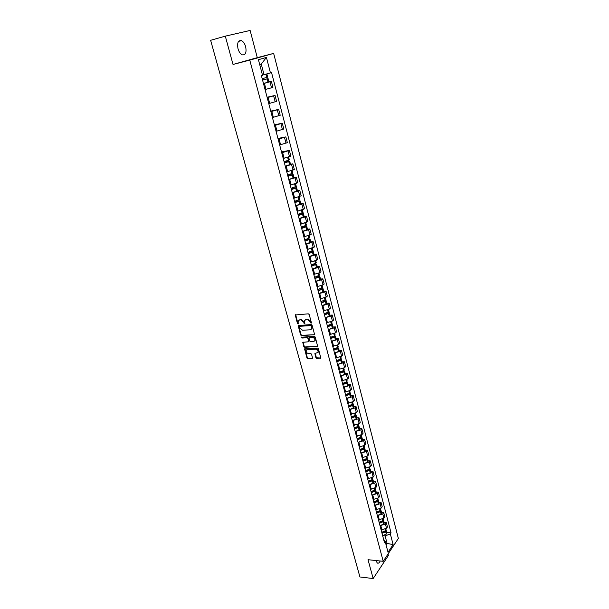 <?xml version="1.0" encoding="UTF-8"?>
<svg xmlns="http://www.w3.org/2000/svg" width="609" height="609" viewBox="0 0 609 609"><rect width="100%" height="100%" fill="white"/><g stroke="black" fill="none" stroke-linecap="round" stroke-linejoin="round"><path stroke-width="0.91" d="M311.062 323.28L311.412 322.717L309.212 314.556L308.299 313.833L295.258 314.975L297.458 323.546L298.09 324.049L298.212 320.882L299.689 319.877L300.732 319.809L303.625 322.115L304.546 323.661L304.675 320.501L306.175 319.474L307.225 319.413L310.141 321.719L311.062 323.28M375.852 560.531L377.336 563.066C378.395 563.538 379.346 562.845 380.191 560.996M245.663 46.764C244.734 43.604 243.318 41.549 241.43 40.62C238.127 40.179 236.985 42.881 238.005 48.728C238.949 51.879 240.349 53.912 242.222 54.833C245.526 55.274 246.675 52.587 245.663 46.764M315.896 357.772L316.794 358.488L320.798 358.046L318.438 348.79L317.533 348.066L304.576 348.888L306.959 358.077L307.842 358.792L312.044 358.648L312.531 357.886L311.511 354.141L310.62 353.426L308.535 353.509C306.723 353.144 305.946 352.101 306.198 350.373L307.446 349.536L315.668 349.201C317.479 349.551 318.271 350.594 318.027 352.337L314.899 353.57L315.896 357.772L320.814 358.001M383.206 561.315L368.026 559.701L373.165 578.55L359.934 576.974L210.638 40.301L225.3 36.152L233.019 64.463L249.774 60.116L383.206 561.315L398.362 538.463L273.647 53.402L257.287 57.649L250.124 30.45L225.3 36.152M314.016 335.034L314.518 334.234L312.097 325.259L311.184 324.536L298.174 325.579L300.595 334.95L301.493 335.666L314.503 334.676M315.279 337.074L317.662 346.43L304.683 347.282L303.792 346.567L302.772 342.342L308.283 341.794L308.778 341.01L308.085 338.497L307.187 337.782L301.935 338.033L301.318 337.203L314.373 336.358L315.279 337.074M373.165 578.55L388.39 555.522L388.009 554.076M265.067 89.546L271.53 87.803L269.97 81.804L263.484 83.555M269.97 81.804L271.37 81.34L268.972 81.918L268.105 78.599L262.525 79.908M271.53 87.803L272.931 87.323L271.37 81.34M267.092 97.257L275.047 95.438L267.206 97.684M268.775 103.621L276.585 101.36L275.047 95.438M270.754 111.12L278.678 109.399L270.898 111.675M272.444 117.552L280.209 115.261L278.678 109.399M274.37 124.853L282.279 123.216L274.545 125.523M276.083 131.338L283.794 129.017L282.279 123.216M277.948 138.449L285.842 136.896L278.161 139.233M279.676 144.995L287.341 142.643L285.842 136.896M281.495 151.907L289.374 150.438L281.739 152.813M283.238 158.515L290.858 156.125L289.374 150.438M290.501 164.263L292.868 163.851L291.559 164.506L285.278 166.249M286.77 171.898L294.337 169.485L292.868 163.851M293.964 177.523L296.324 177.128L295.03 177.813L288.788 179.556M290.257 185.151L297.778 182.708L296.324 177.128M297.398 190.647L299.75 190.274L298.471 190.99L292.259 192.733M293.721 198.275L301.189 195.801L299.75 190.274M300.793 203.642L303.145 203.299L301.874 204.045L295.7 205.789M297.382 211.232L304.569 208.773L303.145 203.299M304.157 216.515L306.502 216.195L305.254 216.964L299.103 218.707M300.739 224.112L307.918 221.615L306.502 216.195M307.492 229.266L309.829 228.969L308.596 229.76L302.475 231.504M304.074 236.863L311.229 234.336L309.829 228.969M310.796 241.887L313.125 241.613L311.899 242.443L305.817 244.179M307.225 249.507L314.51 246.934L313.125 241.613M314.061 254.395L316.391 254.143L315.18 254.996L309.128 256.739M310.651 261.999L316.558 260.271L317.761 259.411L316.391 254.143M317.297 266.788L319.626 266.552L318.423 267.427L312.402 269.17M313.894 274.385L319.786 272.657L320.981 271.766L319.626 266.552M320.509 279.059L322.823 278.846L321.643 279.744L315.652 281.487M317.015 286.664L322.991 284.921L324.171 284.015L322.823 278.846M323.683 291.216L325.998 291.026L324.825 291.947L318.865 293.69M320.304 298.806L326.165 297.078L327.33 296.141L325.998 291.026M326.835 303.259L329.142 303.084L327.985 304.036L322.047 305.771M323.463 310.849L329.309 309.113L330.459 308.154L329.142 303.084M329.956 315.188L332.255 315.036L331.106 316.01L325.206 317.746M326.591 322.778L332.423 321.042L333.565 320.06L332.255 315.036M333.047 327.003L335.338 326.881L334.204 327.878L328.335 329.606M329.697 334.592L335.506 332.857L336.632 331.852L335.338 326.881M336.107 338.718L338.391 338.612L337.272 339.632L331.425 341.36M332.773 346.3L338.566 344.565L339.677 343.537L338.391 338.612M339.137 350.32L341.421 350.236L340.309 351.271L334.501 353.007M335.818 357.894L341.588 356.166L342.692 355.116L341.421 350.236M342.144 361.822L344.42 361.754L343.324 362.812L337.538 364.54M338.817 369.397L344.587 367.661L345.684 366.588L344.42 361.754M345.12 373.21L347.396 373.165L346.308 374.246L340.553 375.974M341.832 380.777L347.564 379.049L348.645 377.961L347.396 373.165M348.074 384.507L350.342 384.469L349.269 385.573L343.537 387.301M344.793 392.067L350.51 390.339L351.576 389.227L350.342 384.469M350.997 395.69L353.258 395.675L352.2 396.802L346.498 398.53M347.739 403.249L353.433 401.521L354.491 400.387L353.258 395.675M353.898 406.782L356.151 406.782L355.1 407.931L349.429 409.651M350.662 414.326L356.326 412.605L357.369 411.456L356.151 406.782M356.775 417.774L359.021 417.789L357.985 418.954L352.329 420.674M353.555 425.31L359.188 423.59L360.224 422.418L359.021 417.789M359.622 428.667L361.86 428.698L360.832 429.885L355.214 431.606M356.425 436.196L362.035 434.476L363.055 433.288L361.86 428.698M362.439 439.462L364.677 439.515L363.664 440.71L358.069 442.431M359.264 446.983L364.852 445.27L365.864 444.06L364.677 439.515M365.24 450.158L367.471 450.226L366.466 451.452L360.893 453.165M362.081 457.679L367.646 455.966L368.643 454.733L367.471 450.226M368.011 460.769L370.242 460.853L369.244 462.094L363.702 463.807M364.875 468.275L370.409 466.563L371.406 465.322L370.242 460.853M370.759 471.282L372.982 471.381L372 472.637L366.481 474.35M367.646 478.788L373.157 477.075L374.139 475.812L372.982 471.381M373.484 481.704L375.7 481.818L374.725 483.097L369.237 484.802M370.394 489.202L375.875 487.489L376.842 486.21L375.7 481.818M376.187 492.042L378.395 492.171L377.435 493.457L371.962 495.17M373.111 499.525L378.57 497.819L379.529 496.518L378.395 492.171M378.867 502.28L381.067 502.425L380.115 503.734L374.672 505.44M375.814 509.763L381.242 508.058L382.193 506.741L381.067 502.425M381.523 512.435L383.723 512.595L382.772 513.92L377.359 515.625M378.486 519.911L383.891 518.206L384.835 516.874L383.723 512.595M384.15 522.507L386.35 522.682L385.413 524.022L380.016 525.727M381.135 529.975L386.517 528.269L387.453 526.922L386.35 522.682M263.431 74.816L262.464 75.074L264.032 74.663L261.253 64.067L259.693 64.524M386.053 544.773L387.05 543.297L385.124 535.958L390.339 533.903L393.117 544.606L388.024 552.272L385.185 541.477L384.454 542.55L261.428 75.76L262.555 75.402L258.422 59.705L266.43 57.421L270.457 72.913L264.032 74.663M390.339 533.903L391.047 532.86L271.545 72.57L270.457 72.913M249.774 60.116L273.647 53.402M233.019 64.463L257.287 57.649M385.626 543.159L393.117 544.606M385.124 535.958L382.658 535.737M386.761 532.487L391.047 532.86M385.185 541.477L383.586 539.254M266.43 57.421L261.253 64.067M311.427 322.945L310.544 321.392L307.629 319.078L307.225 319.413M305.375 319.71L307.629 319.078M298.912 320.098L301.135 319.481L304.028 321.78L304.903 323.333M295.662 314.67L297.862 323.212L298.44 323.714M298.57 325.267L300.998 334.607L301.889 335.323L314.411 334.691M311.336 326.15L310.697 325.648L299.681 326.279L299.643 327.931L302.521 330.223L310.05 329.819L311.564 328.776L311.732 325.815L311.1 325.313L310.697 325.648M299.62 326.287L311.1 325.313M311.283 329.233L311.968 328.441L312.036 326.926L311.633 327.254M311.732 325.815L312.036 326.926M303.16 342.037L304.188 346.224L305.079 346.932L317.67 346.392M309.151 341.131L308.755 341.474L309.174 340.675L308.489 338.155L307.591 337.439L301.935 338.033M301.691 336.983L302.33 337.698M313.559 341.55L314.838 340.69C315.089 338.924 314.297 337.866 312.47 337.523L309.555 337.66L309.06 338.452L309.745 340.971L310.651 341.687L313.559 341.55M314.647 341.017L315.234 340.34C315.485 338.581 314.693 337.523 312.866 337.18L312.47 337.523M309.433 337.683L312.866 337.18M315.272 353.266L316.284 357.422M317.852 352.641L318.423 351.987C318.659 350.244 317.875 349.201 316.056 348.858L315.668 349.201M306.769 349.726L307.842 349.185L316.056 348.858M304.957 348.592L307.347 357.727L308.238 358.442L312.539 358.282M262.532 79.954L266.97 78.904L262.586 80.137M262.593 80.175L268.105 78.599M263.469 83.502L268.972 81.918M266.871 73.895L267.724 77.145L262.213 78.713M284.228 162.253L288.613 161.552L284.403 162.915M284.441 163.06L289.717 161.263L284.182 162.085M285.263 166.196L290.523 164.369M289.351 159.87L284.076 161.69M283.246 158.546L283.68 158.431M287.714 175.499L292.092 174.852L287.912 176.237M287.95 176.397L293.195 174.57L287.669 175.308M288.773 179.503L293.995 177.638M292.83 173.184L287.593 175.042M291.171 188.615L295.54 188.021L291.391 189.429M291.437 189.605L296.636 187.739L291.117 188.409M292.244 192.68L297.428 190.777M296.279 186.369L291.079 188.257M294.596 201.602L298.958 201.069L294.832 202.493M294.885 202.683L300.047 200.787L294.535 201.381M295.685 205.728L300.831 203.794M299.689 199.425L294.528 201.351M297.984 214.467L302.338 213.98L298.243 215.434M298.296 215.639L303.427 213.706L298.707 214.117M299.088 218.646L304.203 216.682M303.069 212.358L297.946 214.315M301.348 227.21L305.688 226.776L301.615 228.246M301.676 228.466L306.769 226.502L302.818 226.754M302.46 231.443L307.537 229.441M306.418 225.163L301.333 227.157M304.987 239.794L309.007 239.444L304.964 240.928M305.025 241.164L310.08 239.17L306.708 239.299M305.802 244.118L310.841 242.085M309.737 237.845L304.683 239.87M308.915 252.225L312.295 251.997L308.276 253.496M308.337 253.747L313.361 251.723L310.438 251.753M309.113 256.671L314.115 254.608M313.018 250.406L308.002 252.461M312.668 264.565L315.553 264.42L311.557 265.943M311.625 266.209L316.611 264.154L314.054 264.108M312.387 269.109L317.358 267.008M316.269 262.844L311.29 264.938M316.292 276.806L318.773 276.737L314.8 278.275M314.876 278.549L319.093 277.103L319.832 276.471L317.578 276.357M315.629 281.427L320.57 279.295M319.489 275.169L314.541 277.293M319.809 288.948L321.445 288.811L321.971 288.932L321.613 289.252L318.02 290.485M318.096 290.782L322.29 289.321L323.021 288.666L321.019 288.499M318.85 293.622L323.752 291.46M322.686 287.379L317.769 289.526M323.25 300.983L324.612 300.884L325.13 301.013L324.78 301.341L321.209 302.589M321.293 302.894L325.457 301.425L326.18 300.755L324.391 300.534M322.032 305.71L326.904 303.518M325.845 299.476L320.966 301.653M326.622 312.919L328.266 312.988L327.924 313.323L324.369 314.571M324.452 314.891L328.601 313.414L329.309 312.721L327.711 312.463M325.191 317.677L329.241 316.246L330.025 315.462M328.974 311.458L328.19 312.234L324.133 313.665M329.933 324.742L331.372 324.841L331.03 325.183L327.497 326.447M327.589 326.774L331.707 325.29L332.407 324.589L330.976 324.293M328.312 329.545L332.347 328.099L333.115 327.292M332.08 323.326L331.304 324.125L327.269 325.564M333.192 336.465L334.448 336.594L334.113 336.944L330.596 338.208M330.687 338.551L334.79 337.059L335.483 336.335L334.189 336.008M331.41 341.291L335.422 339.845L336.183 339.015M335.156 335.087L334.387 335.902L330.375 337.348M336.396 348.082L337.493 348.234L337.165 348.592L333.671 349.863M333.762 350.221L337.843 348.721L338.528 347.983L337.356 347.625M334.478 352.938L338.467 351.484L339.221 350.632M338.201 346.734L337.447 347.579L333.45 349.033M339.556 359.599L340.515 359.767L340.187 360.14L336.716 361.419M336.815 361.784L340.865 360.277L341.542 359.516L340.484 359.135M337.523 364.471L341.482 363.01L342.228 362.142M341.223 358.282L340.469 359.143L336.503 360.604M342.677 371.01L343.506 371.201L343.187 371.574L339.731 372.86M339.83 373.241L343.864 371.726L344.534 370.95L343.575 370.546M340.53 375.905L344.473 374.436L345.212 373.553M344.214 369.724L343.468 370.599L339.525 372.069M345.752 382.323L346.475 382.528L346.156 382.909L342.722 384.203M342.821 384.591L346.833 383.069L347.495 382.277L346.62 381.858M343.522 387.233L347.442 385.756L348.165 384.85M347.176 381.059L346.445 381.957L342.517 383.434M348.797 393.536L349.414 393.749L349.018 394.19L345.684 395.439M345.79 395.842L349.772 394.305L350.426 393.505L349.619 393.064M346.475 398.453L350.373 396.977L351.096 396.056M350.114 392.295L349.391 393.208L345.486 394.693M351.972 405.297L351.804 404.642L352.329 404.871L351.933 405.32L348.614 406.576M348.721 406.987L352.695 405.449L353.334 404.627L352.588 404.178M349.406 409.583L353.289 408.091L353.996 407.155M353.022 403.432L352.307 404.361L348.424 405.845M354.765 415.665L355.214 415.894L354.902 416.305L351.522 417.614M351.637 418.033L355.58 416.487L356.219 415.65L355.519 415.201M352.314 420.606L356.174 419.106L356.874 418.155M355.907 414.463L355.207 415.414L351.34 416.906M357.696 426.589L357.772 427.236L354.408 428.546M354.522 428.98L358.442 427.434L359.074 426.582L358.427 426.117M355.192 431.53L359.028 430.03L359.721 429.056M358.762 425.402L358.069 426.361L354.225 427.868M360.589 437.414L360.528 438.122L357.262 439.386M357.384 439.835L361.282 438.274L361.906 437.407L361.297 436.942M358.046 442.362L361.944 440.802L362.545 439.865M361.601 436.234L360.916 437.216L357.087 438.724M363.444 448.155L363.345 448.863L360.094 450.135M360.216 450.591L364.098 449.023L364.715 448.148L364.136 447.668M360.878 453.096L364.669 451.581L365.347 450.576M364.41 446.983L363.733 447.98L359.927 449.488M366.275 458.798L366.131 459.506L362.903 460.785M363.025 461.249L366.884 459.681L367.493 458.783L366.953 458.311M363.68 463.731L367.455 462.208L368.125 461.188M367.189 457.625L366.519 458.646L362.736 460.16M369.069 469.356L368.894 470.064L365.689 471.343M365.811 471.815L369.655 470.239L370.249 469.333L369.739 468.854M366.458 474.274L370.219 472.751L370.873 471.716M369.952 468.184L369.29 469.212L365.529 470.742M371.84 479.816L371.642 480.524L368.445 481.81M368.574 482.29L372.396 480.707L372.982 479.785L372.495 479.306M369.214 484.734L372.952 483.196L373.599 482.145M372.685 478.651L372.03 479.694L368.293 481.224M374.581 490.192L374.36 490.892L371.178 492.179M371.307 492.673L375.106 491.09L375.692 490.154L375.228 489.666M371.947 495.094L375.662 493.556L376.309 492.491M375.395 489.019L374.756 490.078L371.026 491.615M377.298 500.484L377.055 501.169L373.888 502.463M374.017 502.973L377.801 501.374L378.379 500.431L377.938 499.943M374.649 505.363L378.349 503.826L378.988 502.745M378.082 499.304L377.451 500.377L373.743 501.915M379.986 510.685L379.719 511.362L376.575 512.664M376.712 513.174L380.473 511.575L381.044 510.616L380.617 510.129M377.336 515.549L381.013 514.004L381.645 512.907M380.754 509.497L380.123 510.586L376.438 512.131M382.65 520.794L382.368 521.471L379.24 522.773M379.377 523.291L383.046 521.746L383.685 520.718L383.274 520.231M380.001 525.651L383.662 524.098L384.279 522.986M383.396 519.606L382.772 520.71L379.102 522.256M385.284 530.827L384.995 531.49L381.881 532.791M382.018 533.324L385.664 531.771L386.304 530.728L385.908 530.241M382.635 535.661L386.281 534.101L386.89 532.982M386.015 529.624L385.398 530.744L381.752 532.296M381.843 532.639L382.361 532.685M383.891 518.206L382.772 513.92M381.242 508.058L380.115 503.734M378.57 497.819L377.435 493.457M375.875 487.489L374.725 483.097M373.157 477.075L372 472.637M370.409 466.563L369.244 462.094M367.646 455.966L366.466 451.452M364.852 445.27L363.664 440.71M362.035 434.476L360.832 429.885M359.188 423.59L357.985 418.954M356.326 412.605L355.1 407.931M353.433 401.521L352.2 396.802M350.51 390.339L349.269 385.573M347.564 379.049L346.308 374.246M344.587 367.661L343.324 362.812M341.588 356.166L340.309 351.271M338.566 344.565L337.272 339.632M335.506 332.857L334.204 327.878M332.423 321.042L331.106 316.01M329.309 309.113L327.985 304.036M326.165 297.078L324.825 291.947M322.991 284.921L321.643 279.744M319.786 272.657L318.423 267.427M316.558 260.271L315.18 254.996M313.292 247.764L311.899 242.443M309.996 235.143L308.596 229.76M306.67 222.399L305.254 216.964M303.305 209.526L301.874 204.045M299.917 196.532L298.471 190.99M296.492 183.408L295.03 177.813M293.028 170.155L291.559 164.506M289.534 156.764L288.049 151.062M286.009 143.252L284.502 137.489M282.439 129.595L280.924 123.779M278.838 115.801L277.308 109.924M275.207 101.87L273.654 95.94M386.517 528.269L385.413 524.022M381.988 530.043L380.869 525.795M379.338 519.979L378.212 515.694M376.666 509.824L375.525 505.5M373.972 499.578L372.822 495.224M371.246 489.248L370.089 484.855M368.506 478.826L367.341 474.396M365.743 468.313L364.563 463.837M362.949 457.709L361.761 453.195M360.132 447.014L358.929 442.454M357.293 436.219L356.082 431.621M354.423 425.326L353.205 420.69M351.53 414.333L350.297 409.651M348.614 403.242L347.374 398.522M345.668 392.051L344.412 387.294M342.7 380.762L341.428 375.959M339.7 369.366L338.421 364.517M336.67 357.871L335.384 352.969M333.618 346.262L332.316 341.322M330.535 334.547L329.218 329.56M327.421 322.724L326.097 317.692M324.277 310.796L322.945 305.71M321.11 298.745L319.763 293.614M317.906 286.588L316.543 281.404M314.678 274.309L313.3 269.079M311.42 261.916L310.027 256.64M308.124 249.408L306.723 244.08M304.797 236.772L303.381 231.39M301.44 224.021L300.009 218.585M298.052 211.14L296.606 205.652M294.627 198.138L293.173 192.596M291.171 185.007L289.701 179.411M287.684 171.738L286.192 166.09M284.159 158.348L282.652 152.638M280.597 144.82L279.082 139.058M277.004 131.156L275.466 125.332M273.365 117.354L271.82 111.477M269.696 103.416L268.135 97.47M265.996 89.333L264.413 83.326M310.544 321.392L310.141 321.719M306.578 319.146L306.175 319.474M304.317 322.831L303.914 323.158M304.028 321.78L303.625 322.115M301.135 319.481L300.732 319.809M300.1 319.55L299.689 319.877M297.862 323.212L297.458 323.546M295.647 315.15L295.236 315.47M310.826 322.443L310.423 322.77M301.889 335.323L301.493 335.666M300.998 334.607L300.595 334.95M298.555 325.731L298.151 326.059M300.092 325.944L299.681 326.279M317.571 346.407L317.182 346.757M305.079 346.932L304.683 347.282M304.188 346.224L303.792 346.567M303.153 342.464L302.757 342.806M309.174 340.675L308.778 341.01M308.489 338.155L308.085 338.497M307.591 337.439L307.187 337.782M309.951 337.325L309.555 337.66M315.272 353.669L314.876 354.019M307.842 349.185L307.446 349.536M312.44 358.298L312.044 358.648M308.238 358.442L307.842 358.792M307.347 357.727L306.959 358.077M304.957 349.003L304.553 349.353M320.699 358.016L320.311 358.374M317.182 358.138L316.794 358.488M268.082 82.223L267.206 78.904M266.826 77.442L265.966 74.138M266.727 77.472L265.859 74.169M267.975 82.253L267.107 78.934M289.709 164.841L288.887 161.712M288.529 160.334L287.768 157.434M288.43 160.373L287.669 157.465M289.61 164.879L288.788 161.743M293.188 178.132L292.373 175.034M292.016 173.679L291.277 170.84M291.924 173.71L291.178 170.87M293.089 178.171L292.282 175.072M296.636 191.302L295.829 188.234M295.479 186.887L294.748 184.108M295.38 186.925L294.657 184.146M296.537 191.34L295.738 188.272M300.047 204.342L299.247 201.297M298.905 199.965L298.189 197.255M298.806 200.003L298.098 197.286M299.955 204.38L299.156 201.335M303.427 217.253L302.635 214.239M302.292 212.922L301.6 210.272M302.201 212.96L301.501 210.303M303.335 217.291L302.544 214.277M306.776 230.035L305.992 227.058M305.649 225.749L304.972 223.16M305.558 225.787L304.881 223.191M306.677 230.073L305.901 227.096M310.088 242.702L309.319 239.748M308.976 238.454L308.314 235.919M308.885 238.492L308.223 235.957M309.996 242.74L309.22 239.786M313.369 255.24L312.607 252.316M312.272 251.037L311.625 248.563M312.181 251.075L311.526 248.594M313.277 255.285L312.516 252.362M311.884 252.301L311.778 251.913M316.627 267.663L315.865 264.77M315.531 263.499L314.899 261.086M315.439 263.537L314.807 261.116M316.535 267.709L315.774 264.816M315.142 264.74L315.036 264.329M319.847 279.973L319.093 277.103M318.766 275.847L318.149 273.487M318.674 275.885L318.058 273.517M319.755 280.018L319.002 277.148M318.37 277.065L318.256 276.631M323.036 292.16L322.29 289.321M321.963 288.072L321.362 285.773M321.879 288.118L321.27 285.804M322.945 292.206L322.207 289.366M321.567 289.267L321.445 288.811M326.196 304.241L325.457 301.425M325.137 300.191L324.551 297.938M325.046 300.229L324.46 297.976M326.112 304.287L325.373 301.47M324.734 301.364L324.612 300.884M329.332 316.2L328.601 313.414M328.281 312.189L327.703 309.996M328.19 312.234L327.612 310.027M329.241 316.246L328.51 313.46M327.878 313.338L327.749 312.843M332.43 328.053L331.707 325.29M331.387 324.079L330.832 321.933M331.304 324.125L330.74 321.971M332.347 328.099L331.623 325.335M330.984 325.206L330.847 324.688M335.506 339.799L334.79 337.059M334.478 335.856L333.93 333.77M334.387 335.902L333.839 333.801M335.422 339.845L334.699 337.104M334.067 336.967L333.93 336.427M338.551 351.431L337.843 348.721M337.531 347.533L336.998 345.486M337.447 347.579L336.906 345.524M338.467 351.484L337.759 348.767M337.12 348.614L336.975 348.059M341.573 362.964L340.865 360.277M340.56 359.097L340.035 357.102M340.469 359.143L339.944 357.14M341.482 363.01L340.781 360.322M340.149 360.163L339.997 359.584M344.557 374.383L343.864 371.726M343.56 370.554L343.05 368.612M343.468 370.599L342.958 368.651M344.473 374.436L343.781 371.772M343.141 371.597L342.989 371.003M347.526 385.703L346.833 383.069M346.529 381.912L346.034 380.016M346.445 381.957L345.942 380.054M347.442 385.756L346.749 383.114M346.11 382.932L345.95 382.315M350.457 396.923L349.772 394.305M349.475 393.163L348.987 391.313M349.391 393.208L348.904 391.351M350.373 396.977L349.688 394.358M349.056 394.168L348.888 393.536M353.372 408.038L352.695 405.449M352.39 404.307L351.926 402.511M352.307 404.361L351.835 402.549M353.289 408.091L352.611 405.495M356.257 419.061L355.58 416.487M355.283 415.361L354.826 413.61M355.207 415.414L354.743 413.648M356.174 419.106L355.496 416.541M354.864 416.328L354.697 415.696M359.112 429.977L358.442 427.434M358.153 426.315L357.704 424.602M358.069 426.361L357.62 424.64M359.028 430.03L358.366 427.48M357.727 427.259L357.567 426.658M361.944 440.802L361.282 438.274M360.992 437.171L360.558 435.504M360.916 437.216L360.475 435.542M361.86 440.847L361.206 438.328M360.566 438.092L360.414 437.513M364.753 451.528L364.098 449.023M363.809 447.927L363.39 446.306M363.733 447.98L363.299 446.344M364.669 451.581L364.015 449.077M363.383 448.833L363.238 448.277M367.539 462.155L366.884 459.681M366.603 458.592L366.192 457.016M366.519 458.646L366.108 457.054M367.455 462.208L366.808 459.734M366.176 459.483L366.032 458.942M370.295 472.698L369.655 470.239M369.366 469.158L368.97 467.628M369.29 469.212L368.887 467.666M370.219 472.751L369.572 470.293M368.94 470.034L368.803 469.516M373.028 483.143L372.396 480.707M372.114 479.641L371.718 478.149M372.03 479.694L371.642 478.187M372.952 483.196L372.312 480.76M371.68 480.493L371.551 479.999M375.738 493.503L375.106 491.09M374.832 490.024L374.451 488.57M374.756 490.078L374.368 488.616M375.662 493.556L375.03 491.143M374.398 490.862L374.269 490.39M378.433 503.772L377.801 501.374M377.527 500.324L377.161 498.908M377.451 500.377L377.078 498.954M378.349 503.826L377.725 501.428M377.093 501.146L376.971 500.689M381.097 513.95L380.473 511.575M380.199 510.532L379.841 509.162M380.123 510.586L379.757 509.2M381.013 514.004L380.397 511.629M379.765 511.339L379.651 510.898M383.739 524.037L383.122 521.685M382.848 520.657L382.498 519.317M382.772 520.71L382.422 519.363M383.662 524.098L383.046 521.746M382.406 521.441L382.3 521.022M386.357 534.047L385.741 531.71M385.474 530.69L385.139 529.396M385.398 530.744L385.055 529.434M386.281 534.101L385.664 531.771M385.033 531.459L384.934 531.063M241.43 40.62L238.561 41.404M295.647 314.67L295.258 314.975M311.968 328.441L311.564 328.776M315.234 340.34L314.838 340.69M318.423 351.987L318.027 352.337M290.531 164.392L289.717 161.263M289.359 159.893L288.636 157.137M294.002 177.661L293.195 174.57M292.838 173.207L292.137 170.535M297.436 190.807L296.636 187.739M296.286 186.4L295.609 183.804M300.838 203.825L300.047 200.787M299.697 199.455L299.042 196.943M304.211 216.713L303.427 213.706M303.076 212.389L302.445 209.953M307.545 229.479L306.769 226.502M306.426 225.193L305.809 222.833M310.849 242.123L310.08 239.17M309.745 237.875L309.144 235.592M314.122 254.646L313.361 251.723M313.026 250.444L312.447 248.228M317.365 267.046L316.611 264.154M316.284 262.882L315.721 260.743M320.578 279.333L319.832 276.471M319.504 275.215L318.964 273.137M323.76 291.505L323.021 288.666M322.694 287.425L322.169 285.415M326.911 303.564L326.18 300.755M325.861 299.521L325.351 297.58M330.04 315.508L329.309 312.721M328.989 311.503L328.502 309.631M333.131 327.345L332.407 324.589M332.095 323.371L331.623 321.567M336.198 339.068L335.483 336.335M335.171 335.14L334.714 333.397M339.236 350.693L338.528 347.983M338.216 346.787L337.774 345.113M342.243 362.203L341.542 359.516M341.238 358.336L340.812 356.722M345.227 373.606L344.534 370.95M344.222 369.777L343.819 368.224M348.181 384.911L347.495 382.277M347.191 381.12L346.803 379.628M351.111 396.116L350.426 393.505M350.129 392.356L349.749 390.925M354.012 407.215L353.334 404.627M353.037 403.493L352.68 402.115M356.889 418.216L356.219 415.65M355.922 414.523L355.58 413.206M359.736 429.124L359.074 426.582M358.785 425.463L358.45 424.199M362.568 439.934L361.906 437.407M361.617 436.303L361.304 435.1M365.362 450.645L364.715 448.148M364.426 447.052L364.121 445.895M368.141 461.264L367.493 458.783M367.212 457.702L366.923 456.598M370.896 471.785L370.249 469.333M369.967 468.252L369.693 467.21M373.622 482.221L372.982 479.785M372.708 478.72L372.442 477.722M376.324 492.567L375.692 490.154M375.418 489.096L375.167 488.152M379.004 502.821L378.379 500.431M378.105 499.38L377.869 498.482M381.66 512.984L381.044 510.616M380.77 509.573L380.549 508.728M384.302 523.062L383.685 520.718M383.411 519.683L383.206 518.883M386.913 533.058L386.304 530.728M386.037 529.708L385.84 528.955"/></g></svg>
